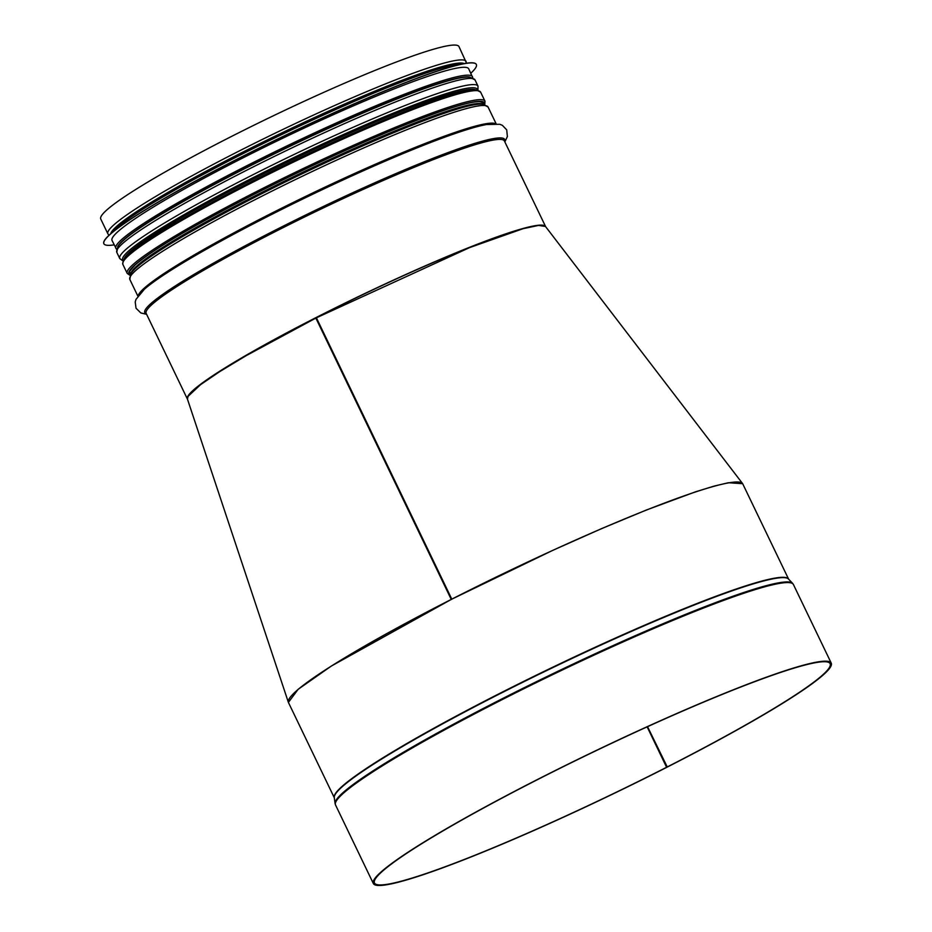 <?xml version="1.0" encoding="UTF-8"?>
<svg xmlns="http://www.w3.org/2000/svg" width="932" height="932" viewBox="0 0 932 932"><rect width="100%" height="100%" fill="white"/><g stroke="black" fill="none" stroke-linecap="round" stroke-linejoin="round"><path stroke-width="1.4" d="M742.42 483.358L545.488 226.476L538.533 225.416L522.992 228.713L469.612 247.597L316.402 317.812L451.799 599.159L552.758 550.358L601.711 528.572L646.354 510.025L695.33 491.886L714.052 486.12L728.335 482.741L742.629 483.673M288.407 702.379L298.17 689.284L331.326 666.054L451.263 599.439L315.855 318.092L451.577 599.404M315.855 318.092L246.304 355.581L219.766 371.588L200.566 384.648L188.019 396.403L187.46 399.164A198.784 18.162 -25.7 0 1 187.402 399.071A198.784 18.162 -25.7 0 1 358.645 296.493A198.784 18.162 -25.7 0 1 545.639 226.662A198.784 18.162 -25.7 0 1 545.674 226.721M647.53 726.669L667.3 767.048A254.098 23.218 -25.7 0 0 831.251 663.141L793.423 584.539A254.098 23.218 -25.7 0 0 554.4 673.801A254.098 23.218 -25.7 0 0 335.508 804.91L373.336 883.513A254.098 23.218 -25.7 0 1 592.228 752.404A254.098 23.218 -25.7 0 1 831.251 663.141M647.146 726.843L666.601 767.281A252.84 23.102 -25.7 0 1 374.466 882.977A252.84 23.102 -25.7 0 1 592.274 752.508A252.84 23.102 -25.7 0 1 830.121 663.677A252.84 23.102 -25.7 0 1 666.986 767.083M666.601 767.281L666.916 767.246A254.098 23.218 -25.7 0 1 373.336 883.513M666.916 767.246L647.414 726.727M288.489 702.588A252.083 23.044 -25.7 0 1 505.645 572.504A252.083 23.044 -25.7 0 1 742.792 483.953L788.6 579.122A252.083 23.044 -25.7 0 0 551.523 667.813A252.083 23.044 -25.7 0 0 334.297 797.745L288.489 702.588M199.32 385.603A197.526 18.058 -25.7 0 1 347.24 302.154A197.526 18.058 -25.7 0 1 516.573 230.6M466.128 61.43A198.784 18.162 -25.7 0 0 279.122 131.261A198.784 18.162 -25.7 0 0 107.879 233.839L100.749 219.008A198.784 18.162 -25.7 0 1 271.993 116.43A198.784 18.162 -25.7 0 1 458.987 46.6L466.548 63.213M476.345 64.448A206.683 18.885 154.3 0 0 476.31 64.39A206.683 18.885 154.3 0 0 468.936 62.922A206.683 18.885 154.3 0 0 259.469 147.932A206.683 18.885 154.3 0 0 103.836 243.648A206.683 18.885 154.3 0 0 103.86 243.706M470.823 73.209A206.683 18.885 154.3 0 0 476.368 64.494A206.683 18.885 154.3 0 0 468.982 63.027A206.683 18.885 154.3 0 0 259.527 148.048A206.683 18.885 154.3 0 0 103.895 243.765A206.683 18.885 154.3 0 0 114.158 244.86M472.78 77.787L468.703 68.817A197.91 18.092 154.3 0 0 461.631 67.407A197.91 18.092 154.3 0 0 261.077 148.817A197.91 18.092 154.3 0 0 112.038 240.456L116.512 249.252M459.627 78.032A195.65 17.883 154.3 0 0 286.951 147.524A195.65 17.883 154.3 0 0 124.911 239.116M792.596 583.339L788.484 579.005A252.141 23.044 -25.7 0 0 551.674 668.151A252.141 23.044 -25.7 0 0 334.273 797.606L335.089 803.512A253.97 23.207 -25.7 0 1 554.074 673.125A253.97 23.207 -25.7 0 1 792.596 583.339L793.423 584.539M187.402 399.071L146.149 313.35A198.784 18.162 -25.7 0 1 317.393 210.772A198.784 18.162 -25.7 0 1 504.387 140.942L545.639 226.662M146.382 313.839A199.704 18.256 -25.7 0 1 316.833 209.607A199.704 18.256 -25.7 0 1 504.62 141.431M144.355 289.258A199.704 18.256 -25.7 0 1 145.578 288.198A199.704 18.256 -25.7 0 1 310.041 195.51A199.704 18.256 -25.7 0 1 485.094 124.806A199.704 18.256 -25.7 0 1 486.679 124.504M138.239 295.584A198.784 18.162 -25.7 0 1 309.564 194.508A198.784 18.162 -25.7 0 1 495.44 123.676M137.854 296.108L129.816 279.414A198.784 18.162 -25.7 0 1 301.059 176.847A198.784 18.162 -25.7 0 1 488.053 107.005L496.092 123.7M152.475 255.403A196.687 17.976 -25.7 0 1 152.487 255.391L152.464 255.403A196.71 17.976 -25.7 0 1 455.166 109.731A196.687 17.976 -25.7 0 1 455.154 109.731C468.19 105.654 477.347 103.79 482.66 104.116L488.053 107.005M151.066 256.358L152.487 255.391A196.687 17.976 -25.7 0 1 455.142 109.731L456.785 109.23M130.934 273.391A195.65 17.883 -25.7 0 1 299.58 173.771A195.65 17.883 -25.7 0 1 482.66 104.116M124.061 259.317A195.65 17.883 -25.7 0 1 292.73 159.547A195.65 17.883 -25.7 0 1 475.937 89.961M123.304 260.517A196.687 17.976 -25.7 0 1 292.159 158.347A196.687 17.976 -25.7 0 1 477.359 90.124A196.71 17.976 -25.7 0 0 292.159 158.347A196.71 17.976 -25.7 0 0 123.292 260.541M123.036 261.053L119.762 258.537A198.784 18.162 -25.7 0 1 291.005 155.959A198.784 18.162 -25.7 0 1 478.011 86.128L477.941 90.253M119.762 258.537L116.791 252.339A198.784 18.162 -25.7 0 1 288.035 149.772A198.784 18.162 -25.7 0 1 475.029 79.931L478.011 86.128M141.419 226.977L139.439 228.328A196.71 17.976 -25.7 0 1 442.129 82.645C455.154 78.579 464.322 76.715 469.623 77.041L475.029 79.931M141.687 226.791A193.553 17.685 -25.7 0 1 181.985 202.081M395.063 99.526A193.553 17.685 -25.7 0 1 439.531 83.461L442.129 82.645M110.896 233.186A196.71 17.976 -25.7 0 1 280.276 133.649A196.71 17.976 -25.7 0 1 463.728 63.376M484.162 104.326A196.908 17.999 154.3 0 0 256.545 193.11A196.908 17.999 154.3 0 0 130.154 274.707M130.026 274.963A197.281 18.034 -25.7 0 1 256.451 193.122A197.281 18.034 -25.7 0 1 484.442 104.396M484.791 104.489L484.978 101.18A198.539 18.139 154.3 0 0 255.589 192.027A198.539 18.139 154.3 0 0 127.183 273.367L129.886 275.29M127.183 273.367L122.849 264.362A198.539 18.139 -25.7 0 1 251.256 183.022A198.539 18.139 -25.7 0 1 480.644 92.175L484.978 101.18M478.221 90.8A197.281 18.034 154.3 0 0 251.034 181.868A197.281 18.034 154.3 0 0 123.28 261.624M458.381 63.458A196.652 17.976 154.3 0 0 267.74 140.091A196.652 17.976 154.3 0 0 111.094 233.408M462.61 63.9A197.91 18.092 154.3 0 0 460.012 64.028A197.91 18.092 154.3 0 0 275.79 137.435A197.91 18.092 154.3 0 0 112.003 232.639M472.489 76.692A197.91 18.092 154.3 0 0 465.418 75.282A197.91 18.092 154.3 0 0 264.863 156.692A197.91 18.092 154.3 0 0 115.836 248.343M469.833 77.065A196.652 17.976 154.3 0 0 464.882 76.96A196.652 17.976 154.3 0 0 275.709 152.871A196.652 17.976 154.3 0 0 117.781 246.491M288.326 702.192L187.425 399.059M335.089 803.512L335.508 804.91M144.437 289.176L135.99 299.382L135.21 301.991L136.037 308.236L140.837 312.954L146.615 314.317M486.562 124.527L499.808 124.282L502.336 125.307L506.705 129.839L507.392 136.538L504.853 141.909M152.464 255.403C141.163 263.045 133.987 269.045 130.934 273.402L129.816 279.414M483.219 104.174L482.042 101.728M130.631 273.868L129.443 271.41M139.439 228.328C128.127 235.971 120.95 241.97 117.898 246.316L116.791 252.339M107.879 233.839L109.009 235.272M129.781 272.121C128.371 272.796 130.165 270.408 135.163 264.933C153.698 249.089 194.171 225.136 256.568 193.099C307.502 167.271 355.593 145.112 400.83 126.612C443.015 109.65 469.367 101.32 479.898 101.646L482.38 102.427M122.849 264.362C121.393 251.628 176.567 220.896 251.011 181.868C335.741 138.495 434.813 96.66 466.501 90.963L476.602 90.02L480.644 92.175M110.559 233.885L125.307 219.812L159.419 197.77L268.253 139.835L386.419 86.746L431.155 70.226L458.8 63.341L464.497 63.551"/></g></svg>
